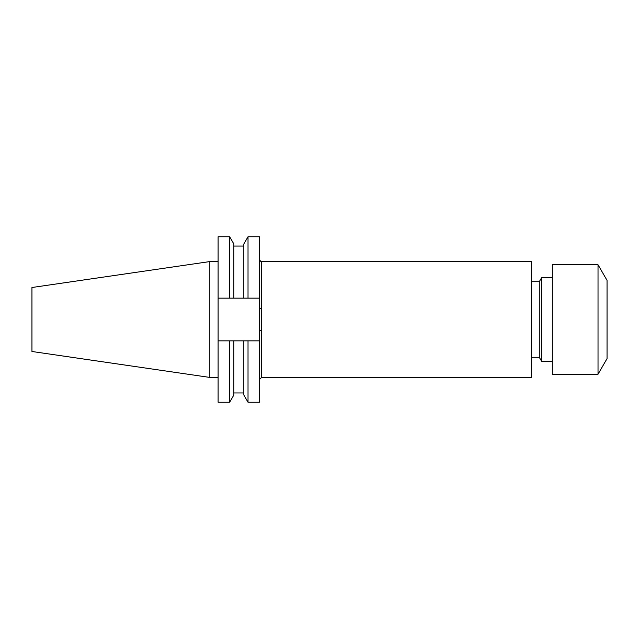 <?xml version="1.0" encoding="UTF-8"?>
<svg xmlns="http://www.w3.org/2000/svg" width="639" height="639" viewBox="0 0 639 639"><rect width="100%" height="100%" fill="white"/><g stroke="black" fill="none" stroke-linecap="round" stroke-linejoin="round"><path stroke-width="0.96" d="M229.665 298.149L218.107 298.149L218.107 236.749L229.665 236.749L229.665 298.149L243.826 298.149L243.826 244.018L248.02 236.749L259.49 236.749L259.49 330.898L261.575 330.499L261.575 377.425L259.49 379.51M598.024 374.238L607.05 358.599L607.05 280.401L598.024 264.762L552.312 264.762L552.312 374.238L598.024 374.238L598.024 264.762M552.312 361.203L541.545 361.203L541.545 277.797L539.284 281.711L531.464 281.711M541.545 361.203L539.284 357.289L539.284 281.711M261.575 377.425L531.464 377.425L531.464 261.575L261.575 261.575L261.575 330.499M209.832 377.425L209.832 261.575L31.95 287.51L31.95 351.49L209.832 377.425L218.107 377.425M229.665 236.749L233.858 244.018L233.858 298.149M243.826 298.149L248.02 298.149L248.02 236.749M259.49 298.149L248.02 298.149M218.107 340.851L218.107 402.25L229.665 402.25L229.665 340.851L218.107 340.851L218.107 298.149M243.826 340.851L243.826 394.982L248.02 402.25L248.02 340.851L233.858 340.851L233.858 394.982L229.665 402.25M233.858 340.851L229.665 340.851M259.49 330.898L259.49 402.25L248.02 402.25M248.02 340.851L259.49 340.851M261.575 308.501L259.49 308.102M539.284 357.289L531.464 357.289M233.858 246.047L243.826 246.047M233.858 392.953L243.826 392.953M209.832 261.575L218.107 261.575M552.312 277.797L541.545 277.797M261.575 261.575C261.271 262.174 260.576 261.479 259.49 259.49"/></g></svg>
